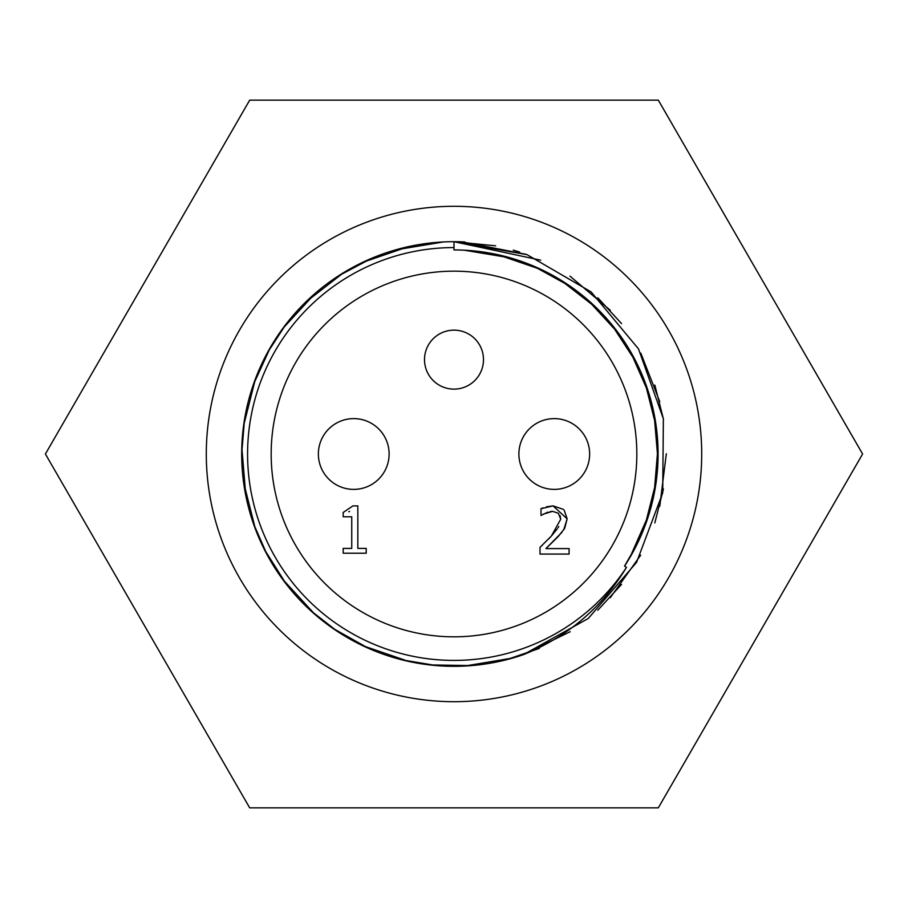 <?xml version="1.0" encoding="UTF-8"?>
<svg xmlns="http://www.w3.org/2000/svg" width="908" height="908" viewBox="0 0 908 908"><rect width="100%" height="100%" fill="white"/><g stroke="black" fill="none" stroke-linecap="round" stroke-linejoin="round"><path stroke-width="1.36" d="M561.893 532.383L545.924 548.591L569.089 548.591L569.089 554.062L539.999 554.062L539.999 547.365L542.564 544.948M564.152 510.137L567.148 518.843L563.698 529.932M546.434 506.823L553.074 505.881L563.414 509.388M547.955 512.112L540.998 515.449L540.998 508.718L543.029 507.867M548.409 539.193L551.394 536.015L560.724 519.194L558.386 513.27L552.62 511.352L543.347 514.144M552.62 511.352L550.066 511.59M560.724 519.194L560.1 515.687M539.999 547.365L551.394 536.015L557.262 528.876M558.034 527.73L558.76 526.526M540.998 508.718L553.074 505.881L567.148 518.843L564.697 528.297L558.386 536.356L545.924 548.591M366.208 553.222L343.19 553.222L343.19 548.398L351.748 548.398L351.748 516.788L343.19 516.788L343.19 512.464L352.94 505.881L357.831 505.881L357.831 548.398L366.208 548.398L366.208 553.222M348.797 511.772L349.614 511.454M519.614 252.072L513.258 250.12M636.497 545.299L624.556 566.07A204.062 204.062 0 0 0 454 249.938L454 241.687L495.643 245.818M540.657 260.165L454 241.698A212.313 212.313 0 0 1 464.726 241.959M597.805 297.79L621.56 323.6M654.816 385.06L663.43 419.087M663.43 488.947L654.827 522.917M621.549 584.411L597.793 610.221M539.284 648.437L506.131 659.821M436.498 665.598L401.869 659.821M337.799 631.696L310.207 610.221M267.349 555.208L253.173 522.917M241.676 453.75L244.57 419.087M267.179 353.11L286.44 323.6M338.026 276.146L371.735 258.269M462.195 241.846L526.163 254.342M569.974 276.146L610.244 310.264M640.821 353.11L659.775 401.756M666.324 453.75L659.787 506.221M640.651 555.208L610.244 597.748M570.201 631.696L522.906 654.816M471.502 665.598L429.677 664.917M368.716 648.437L332.214 627.916M286.451 584.411L264.126 549M245.818 495.666L241.8 447.179M253.184 385.06L270.618 346.992M305.258 302.5L343.655 272.616M395.286 249.961L443.274 241.959M523.462 654.634A212.313 212.313 0 0 1 244.627 489.219A212.313 212.313 0 0 1 454 241.687L527.015 254.649L591.097 291.899L638.494 348.91L663.373 418.77L662.704 492.908L636.61 562.302L588.248 618.507L523.473 654.611C567.398 636.951 601.743 607.861 626.509 567.352L624.534 566.059M512.702 658.039L464.658 666.052M408.532 661.387L362.519 645.599M315.303 614.75L282.354 578.952M255.511 529.364L243.56 482.193M243.571 425.807L255.511 378.647M282.343 329.048L315.303 293.25M362.508 262.412L408.521 246.613M533.064 265.885L570.882 286.735M610.959 323.6L636.667 363.041M654.089 413.923L657.971 460.072M649.027 514.041L630.084 557.126M464.306 250.199L510.432 257.895M560.054 279.664L596.965 308.391M630.243 351.158L649.027 393.981M657.948 447.44L654.089 494.043M497.709 254.683L541.94 269.858M587.306 299.504L618.972 333.906M644.771 381.576L656.246 426.908M656.257 481.092L644.771 526.424M626.509 567.352A206.422 206.422 0 0 1 272.332 552.007A206.422 206.422 0 0 1 454 247.578M45.4 454L249.7 807.859L658.3 807.859L862.6 454L658.3 100.141L249.7 100.141L45.4 454M483.487 359.636A29.487 29.487 0 0 1 439.256 385.174A29.487 29.487 0 0 1 439.256 334.099A29.487 29.487 0 0 1 483.487 359.636M589.644 454A35.389 35.389 0 0 1 536.571 484.645A35.389 35.389 0 0 1 536.571 423.355A35.389 35.389 0 0 1 589.644 454M389.123 454A35.389 35.389 0 0 1 336.051 484.645A35.389 35.389 0 0 1 336.051 423.355A35.389 35.389 0 0 1 389.123 454M636.826 454A182.826 182.826 0 0 1 362.587 612.332A182.826 182.826 0 0 1 362.587 295.668A182.826 182.826 0 0 1 636.826 454M701.702 454A247.702 247.702 0 0 1 330.149 668.515A247.702 247.702 0 0 1 330.149 239.485A247.702 247.702 0 0 1 701.702 454"/></g></svg>
